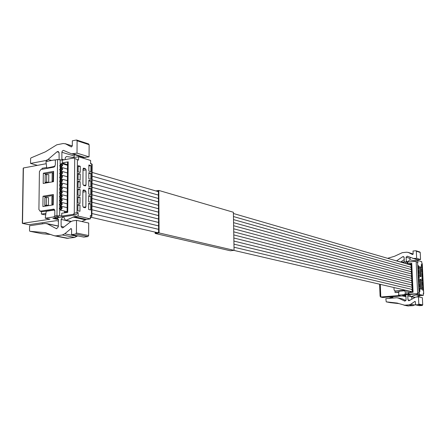 <?xml version="1.0" encoding="UTF-8"?>
<svg xmlns="http://www.w3.org/2000/svg" width="446" height="446" viewBox="0 0 446 446"><rect width="100%" height="100%" fill="white"/><g stroke="black" fill="none" stroke-linecap="round" stroke-linejoin="round"><path stroke-width="0.67" d="M58.515 221.093L56.519 220.659L28.895 224.678M46.217 163.71L23.398 167.975L22.512 223.362L49.958 219.226L45.236 218.2L46.239 211.292L53.793 210.111L54.825 210.534M55.382 160.354L54.351 159.963L45.944 161.547L46.769 168.036L54.992 166.274M58.476 219.622L52.873 218.395L57.356 217.72L58.331 216.745M54.88 215.97L53.721 216.912L45.236 218.2M23.209 168.237L22.322 223.262L23.398 167.975M45.765 214.548L44.438 214.755L41.433 214.086L41.467 211.515M47.638 168.276L46.769 168.036M58.376 219.086L54.273 218.183M22.322 223.262L29.174 224.734M45.932 213.389L41.433 214.086M42.019 169.313L42.03 168.326L46.696 167.462M48.43 205.333L48.519 197.634L46.423 197.455L46.328 205.16L48.43 205.333L46.094 205.706L44.801 205.405L46.328 205.16M53.336 196.402L52.868 196.391L52.784 204.129L51.836 204.279L53.247 204.563M45.091 182.364L46.373 182.698L48.703 182.297L48.798 174.654L46.707 174.447L45.185 174.72L45.091 182.364L46.613 182.096L46.707 174.447M53.509 180.992L53.041 180.976L53.13 173.293L52.188 173.461L52.104 181.137L53.503 181.455M63.901 216.973L63.137 216.801L75.636 214.916L73.216 214.359L61.715 216.098L59.613 215.669L54.774 215.948L54.836 210.729L53.866 209.135M58.158 217.274L59.05 216.901L54.774 215.948M57.657 217.631L63.02 216.823L63.984 217.035M56.965 215.613L57.562 159.512L55.388 159.919L55.332 165.053L53.899 167.127L40.831 169.53L39.421 171.582L38.908 209.575L40.279 211.175L53.788 209.118M57.562 159.512L62.267 160.159L62.239 162.941L68.193 161.837L67.747 212.346L61.743 213.266L61.715 216.098M70.847 221.612L65.612 220.458L74.265 216.661L86.474 219.443L90.315 218.875L90.332 215.535L91.447 215.797L91.703 164.072L90.599 163.738L90.616 160.454L78.563 156.769L78.535 160.103L73.662 158.023L62.267 160.159M46.423 197.455L44.901 197.706L44.801 205.405M52.784 204.129L53.252 204.14M52.868 196.391L51.926 196.547L51.836 204.279M48.703 182.297L46.613 182.096M53.13 173.293L53.592 173.31M52.104 181.137L53.041 180.976M91.703 164.072L90.599 163.18M90.315 218.127L91.887 216.293L92.144 164.122M91.447 215.797L91.887 216.293M86.474 219.443L81.78 221.511M63.137 216.801L63.483 216.806L65.612 220.458M73.216 214.359L74.281 213.411L77.007 212.419L78.161 212.686L78.139 216.081L74.265 216.661M78.161 212.686L75.636 214.916M78.535 160.103L73.662 158.023M62.239 162.941L67.335 164.658L67.335 165.215M64.464 211.081L64.447 212.853M53.241 204.898L42.9 206.548L43.033 196.229L53.358 194.512L53.241 204.898M43.329 173.238L53.615 171.375L53.503 181.678L43.195 183.473L43.329 173.238L45.47 173.817L45.459 174.676M76.511 220.33L76.417 233.013L75.681 234.044L71.577 234.618L83.842 237.121L87.912 236.564L88.637 235.555L88.709 223.061L76.511 220.33L72.648 220.898L70.49 221.868L63.181 227.611L62.217 227.895L61.135 226.434L61.102 219.421L63.02 216.823M66.889 238.275L74.677 237.462L77.598 235.845M42.381 233.754L50.833 234.512M56.977 217.776L58.487 219.811L58.309 226.841L56.564 228.709L56.229 228.597L56.809 228.72M71.577 234.618L71.622 229.367L71.07 228.542L64.731 233.821L62.34 234.975L55.85 235.884L54.161 235.711L45.024 232.628L29.876 231.279L29.525 230.744L29.603 225.754L45.124 223.446L47.265 223.814L56.229 228.597M78.563 156.769L73.49 157.516L66.538 156.524L65.406 157.438L65.004 159.646M58.253 151.484L57.049 151.774L48.045 159.451L45.91 160.521L48.068 161.145M58.153 151.456L59.078 152.805L59.117 159.439M61.877 160.053L61.899 152.03L62.373 150.965L63.393 150.347L71.065 153.63L83.736 157.538L89.066 156.875L77.007 153.14L77.102 140.774L89.133 144.694L88.431 143.941M77.007 153.14L71.633 153.825M65.149 143.662L72.302 145.931L72.347 140.819L76.389 140.016L77.102 140.774M72.302 145.92L71.343 146.957L65.568 143.857L72.302 145.987M37.419 165.355L30.534 163.426L30.607 158.542L30.986 157.895L45.42 151.824L56.826 144.783L63.226 143.517L65.568 143.857M30.534 163.426L45.91 160.521M89.133 144.694L89.066 156.875M83.391 157.432L83.736 157.538M74.521 154.712L73.936 157.555M78.139 216.081L90.315 218.875M78.184 165.672L80.258 166.28L80.219 172.468L78.139 171.872L78.184 165.672M90.861 171.704L88.843 171.119L88.877 165.003L90.889 165.605L90.861 171.704M78.128 173.399L80.208 173.985L80.163 180.19L78.083 179.615L78.128 173.399M90.822 179.314L88.799 178.751L88.832 172.619L90.85 173.204L90.822 179.314M78.072 181.143L80.152 181.712L80.113 187.933L78.028 187.376L78.072 181.143M90.783 186.946L88.76 186.4L88.793 180.251L90.811 180.82L90.783 186.946M78.017 188.909L80.102 189.455L80.057 195.694L77.972 195.158L78.017 188.909M90.744 194.595L88.715 194.066L88.748 187.905L90.772 188.452L90.744 194.595M77.961 196.692L80.046 197.221L80.001 203.471L77.916 202.958L77.961 196.692M90.705 202.261L88.676 201.754L88.709 195.577L90.733 196.101L90.705 202.261M83.619 189.963L85.264 190.397L85.983 191.668L85.894 206.86L85.292 207.78L83.508 207.368L82.783 206.102L82.878 190.849L83.619 189.963L83.173 190.063M83.753 168.153L85.392 168.633L86.111 169.915L86.022 185.006L85.442 185.898L83.647 185.436L82.923 184.159L83.017 169.017L83.753 168.153L83.285 168.27M90.666 209.949L88.631 209.458L88.665 203.27L90.694 203.772L90.666 209.949M77.905 204.497L79.996 205.004L79.951 211.27L77.86 210.78L77.905 204.497M67.547 162.182L68.193 161.837M42.002 211.638L40.279 211.175M54.613 209.759L42.437 211.66M53.347 195.404L45.18 196.753L45.169 197.662M45.074 205.467L45.063 206.203M45.18 196.753L43.033 196.229M53.604 172.351L45.47 173.817M45.364 182.436L45.353 183.1M42.593 223.825L42.415 223.558L41.695 223.959M80.258 166.28L78.178 166.659M90.889 165.605L88.871 165.973M80.208 173.985L78.122 174.353M90.85 173.204L88.826 173.561M80.152 181.712L78.067 182.068M90.811 180.82L88.787 181.165M80.102 189.455L78.011 189.806M90.772 188.452L88.743 188.786M80.046 197.221L77.955 197.561M90.733 196.101L88.704 196.43M90.694 203.772L88.659 204.095M79.996 205.004L77.899 205.333M64.453 212.486L67.106 211.655M67.101 212.218L65.729 212.658M405.999 296.685L402.169 295.943L382.807 297.493M403.981 263.073L403.256 261.953L400.798 262.148M405.932 295.938L402.47 295.18L405.576 294.918L406.295 294.405M404.41 294.661L398.523 295.152L398.992 291.216L404.483 290.781L405.269 291.734L405.347 293.524L404.41 294.661L405.576 294.918M379.596 284.197L380.092 296.222L380.605 297.008L400.045 295.481L398.523 295.152M398.841 292.504L395.045 292.526L394.978 291.048M405.843 295.626L403.44 295.096M398.875 292.202L395.045 292.526M405.23 290.965L404.555 290.798M409.623 294.572L417.696 293.736L405.408 294.204L405.275 291.221L404.544 290.274M406.195 294.622L406.774 294.511L405.408 294.204M406.111 294.7L409.684 294.611M405.542 263.525L405.47 261.88L403.959 262.031L404.009 263.079M405.47 261.88L407.549 262.075L407.622 263.681L411.736 263.274L413.074 292.253L408.937 292.598L409.01 294.221M414.596 297.432L410.928 296.618L415.951 294.884L416.804 294.695L420.717 295.587L423.354 295.369L423.265 293.451L423.622 293.535L422.195 263.675L421.838 263.569L421.743 261.668L417.857 260.475L417.947 262.393L415.416 261.289L407.549 262.075M423.622 293.535L423.293 294.126M420.717 295.587L416.542 297.014M409.088 294.455L410.928 296.618M416.926 293.563L419.368 292.537L419.457 294.477L416.804 294.695M419.368 292.537L417.696 293.736M417.947 262.393L415.416 261.289M407.622 263.681L409.395 264.645M410.649 291.957L410.671 292.453M409.785 291.205L409.835 292.303L410.292 292.386L410.275 292.041M395.485 291.16L394.08 290.067L393.969 287.531M394.861 291.021L404.489 290.262M397.609 288.378L396.767 288.183M418.471 296.858L418.811 304.088L418.337 304.657L415.521 304.874L419.452 305.677L422.25 305.465L422.719 304.902L422.379 297.733L418.471 296.858L415.823 297.075L408.809 300.788L408.012 299.918L407.755 295.899L409.004 294.46M392.932 298.067L392.686 297.326M405.916 300.576L402.27 298.881L397.693 297.839M411.73 296.796L411.82 299.166M407.7 305.911L413.102 305.644L415.505 304.484M390.3 302.656L399.125 303.631M405.219 294.951L405.949 296.044L406.055 300.074L404.661 301.028L405.074 301.111M415.521 304.874L415.382 301.881L414.975 301.396L410.755 304.244L409.127 304.841L404.639 305.192L396.951 303.035L386.23 301.853L385.829 298.647L396.711 297.755L398.228 298.028L404.661 301.028M417.857 260.475L414.356 260.709L409.735 259.873L408.547 261.005L408.307 261.997M422.195 263.675L421.827 263.419M403.513 256.617L402.677 256.734L396.505 260.899M403.446 256.595L404.137 257.414L404.249 262.003M406.418 261.852L406.077 257.214L407.332 256.199L416.871 259.711L420.556 259.527L416.659 258.323L416.324 251.193L420.221 252.464L419.876 252.012L415.979 250.741L416.324 251.193M416.659 258.323L412.946 258.507M412.572 254.538L413.158 253.969L413.018 251.02L415.979 250.741M412.438 254.493L408.385 252.497L412.338 253.746L408.084 252.369M387.63 258.318L394.487 256.294L402.286 252.67L406.735 252.202L408.385 252.497M412.338 253.746L413.135 254.142M420.221 252.464L420.556 259.527M410.549 257.537L410.041 258.424L410.019 259.923M404.338 259.516L400.536 262.07M419.457 294.477L423.354 295.369M417.997 265.621L418.666 265.816L418.833 269.373L418.17 269.183L417.997 265.621M422.15 268.157L421.498 267.962L421.331 264.428L421.983 264.629L422.15 268.157M418.209 270.059L418.872 270.248L419.039 273.811L418.376 273.627L418.209 270.059M422.362 272.556L421.71 272.372L421.537 268.832L422.195 269.022L422.362 272.556M418.42 274.502L419.084 274.686L419.251 278.254L418.588 278.081L418.42 274.502M422.574 276.96L421.916 276.788L421.749 273.242L422.401 273.42L422.574 276.96M418.627 278.956L419.296 279.129L419.463 282.708L418.8 282.535L418.627 278.956M422.786 281.376L422.128 281.203L421.961 277.652L422.613 277.83L422.786 281.376M418.839 283.411L419.502 283.584L419.675 287.163L419.006 286.995L418.839 283.411M422.992 285.797L422.34 285.63L422.172 282.073L422.825 282.246L422.992 285.797M420.405 279.185L420.935 279.324L421.197 280.004L421.431 289.303L420.879 289.175L420.617 288.495L420.338 279.196M419.814 266.636L420.6 267.472L420.834 276.732L420.283 276.581L420.02 275.901L419.736 266.647M423.204 290.218L422.552 290.062L422.379 286.499L423.037 286.667L423.204 290.218M419.05 287.876L419.714 288.038L419.881 291.623L419.218 291.467L419.05 287.876M411.14 263.536L411.736 263.274M411.134 264.751L410.108 264.852L409.383 264.322L411.112 264.155M411.084 292.42L412.399 292.119M411.335 291.801L411.351 292.208M395.557 291.177L395.1 291.032M404.845 290.413L395.797 291.188M392.904 297.471L391.621 297.203L391.66 298.168M391.621 297.203L388.884 298.396M412.388 291.935L411.502 291.768M411.145 264.935L410.682 265.019M418.666 265.816L418.013 265.877M421.983 264.629L421.342 264.69M418.872 270.248L418.22 270.309M422.195 269.022L421.548 269.083M419.084 274.686L418.432 274.747M422.401 273.42L421.76 273.482M419.296 279.129L418.638 279.19M422.613 277.83L421.972 277.891M419.502 283.584L418.85 283.639M422.825 282.246L422.178 282.301M423.037 286.667L422.39 286.722M419.714 288.038L419.062 288.094M412.255 289.08L411.519 289.142M409.818 291.991L412.372 291.533M412.377 291.639L409.824 292.141M411.82 290.195L412.305 290.151M412.054 284.632L411.312 284.699M411.424 287.146L412.165 287.085M412.171 287.191L411.764 287.23M411.641 285.747L412.104 285.708M411.848 280.188L411.106 280.261M411.218 282.703L411.959 282.636M411.965 282.753L411.558 282.786M411.463 281.309L411.898 281.27M411.641 275.756L410.905 275.823M411.017 278.265L411.758 278.198M411.764 278.321L411.351 278.354M411.279 276.871L411.691 276.838M411.441 271.33L410.699 271.397M410.811 273.838L411.552 273.766M411.558 273.889L411.151 273.928M411.101 272.445L411.491 272.411M411.234 266.903L410.498 266.976M410.61 269.412L411.346 269.339M411.351 269.468L410.944 269.507M410.917 268.024L411.284 267.99M60.818 202.322L59.279 204.513L60.388 206.219L60.779 206.225L62.317 204.034L61.213 202.328L60.422 202.317L59.318 200.616L60.857 198.425L61.258 198.431L62.351 200.126L60.818 202.322M61.587 204.145L61.013 203.259L60.009 204.396L60.584 205.283L61.587 204.145M62.278 207.942L60.74 210.133L60.361 210.127L59.24 208.416L60.779 206.225L61.163 206.23L62.278 207.942M59.97 208.304L60.968 207.167L61.548 208.053L60.55 209.191L59.97 208.304M60.048 200.499L61.052 199.362L61.626 200.243L60.617 201.386L60.048 200.499M60.087 196.608L61.096 195.465L61.659 196.346L60.656 197.483L60.087 196.608M60.45 198.42L60.857 198.425L62.39 196.229L61.303 194.534L60.896 194.528L59.363 196.725L60.662 198.47M60.935 190.643L59.402 192.839L60.483 194.523L60.896 194.528L62.429 192.332L61.353 190.648L60.517 190.637L59.441 188.953L62.507 184.56L61.442 182.888L61.007 182.882L59.48 185.079L60.544 186.751L61.403 186.768L62.468 188.446L60.935 190.643M61.699 192.455L61.141 191.579L60.126 192.717L60.689 193.592L61.699 192.455M60.165 188.831L61.18 187.694L61.738 188.569L60.723 189.706L60.165 188.831M61.777 184.683L61.225 183.813L60.204 184.956L60.756 185.826L61.777 184.683M59.519 181.204L61.046 179.008L61.487 179.013L62.54 180.68L61.007 182.882L60.578 182.871L59.519 181.204M60.243 181.082L61.269 179.939L61.816 180.803L60.795 181.946L60.243 181.082M59.558 177.335L61.085 175.139L61.531 175.144L62.579 176.806L61.046 179.008L60.611 179.002L59.558 177.335M60.282 177.207L61.308 176.07L61.855 176.934L60.829 178.071L60.282 177.207M60.322 173.343L61.353 172.206L61.894 173.065L60.862 174.208L60.322 173.343M60.639 175.127L61.085 175.139L62.618 172.936L61.581 171.281L61.124 171.275L59.597 173.477L60.873 175.194M61.163 167.412L59.636 169.614L60.673 171.264L61.124 171.275L62.657 169.067L61.626 167.423L60.701 167.406L59.675 165.761L61.202 163.559L61.671 163.57L62.691 165.21L61.163 167.412M61.927 169.201L61.392 168.343L60.361 169.486L60.896 170.344L61.927 169.201M60.4 165.628L61.437 164.49L61.966 165.343L60.935 166.481L60.4 165.628M155.777 190.921L158.821 190.442L233.381 212.257L234.061 250.34L230.392 250.769L155.141 233.453L155.136 232.121M234.061 250.34L159.071 232.935L155.141 233.453M158.821 190.442L159.071 232.935M156.975 191.273L158.38 191.05L158.62 232.45L155.587 232.851L155.582 232.221M53.721 216.912L57.356 217.72M54.278 166.653L54.613 166.748M57.623 218.005L56.742 217.81M74.281 213.411L74.711 158.598M59.613 215.669L59.675 209.731M59.703 206.961L59.714 205.829M59.742 203.058L59.753 201.927M59.781 199.161L59.792 198.03M59.82 195.27L59.831 194.144M59.859 191.384L59.87 190.258M59.898 187.504L59.909 186.378M59.937 183.629L59.948 182.503M59.976 179.755L59.987 178.629M60.015 175.886L60.026 174.765M60.054 172.028L60.065 170.902M60.093 168.17L60.104 167.049M60.132 164.318L60.182 159.601M61.102 219.421L65.278 220.341M63.984 159.835L61.699 159.161M77.392 159.757L77.007 212.419M73.016 217.057L85.236 219.828M66.326 220.346L71.17 221.417M53.431 209.113L54.206 209.291M61.135 226.434L63.929 227.025M58.365 226.161L47.265 223.814M88.637 235.555L76.417 233.013M87.912 236.564L75.681 234.044M70.546 228.714L71.533 228.926M77.046 236.324L64.731 233.821M74.677 237.462L62.34 234.975M68.232 238.342L55.85 235.884M44.41 232.556L46.601 232.996M42.448 233.765L29.893 231.279L42.431 233.765M43.067 223.753L42.537 223.641M48.045 159.451L51.591 160.482M57.049 151.774L59 152.365M74.036 155.977L61.866 152.264M73.189 153.864L85.281 157.577M85.264 190.397L82.878 190.949M82.872 192.12L85.983 191.668M83.24 207.228L85.894 206.86M83.017 169.218L85.392 168.633M83.012 170.405L86.111 169.915M83.508 185.38L86.022 185.006M382.986 297.532L380.795 297.081L380.271 284.353M380.087 284.314L380.605 297.008M417.634 293.055L416.163 261.657M408.296 294.081L408.151 290.825M406.925 263.926L406.836 261.897M406.919 294.081L406.758 290.502M407.755 295.899L410.694 296.545M408.402 261.858L406.183 261.2M417.579 262.287L419 292.453M415.951 294.884L419.87 295.776M411.418 296.573L414.813 297.326M404.238 290.251L404.79 290.374M408.012 299.918L409.974 300.331M402.27 298.881L398.228 298.028M422.719 304.902L418.811 304.088M422.25 305.465L418.337 304.657M414.618 301.479L415.304 301.63M414.713 305.047L410.755 304.244M413.102 305.644L409.127 304.841M408.636 305.989L404.639 305.192M396.516 302.979L398.066 303.291M390.35 302.667L386.23 301.853M396.6 260.838L400.631 262.008M402.677 256.734L404.07 257.158M410.041 258.424L406.077 257.214M414.027 258.591L417.947 259.795M420.935 279.324L420.221 279.43M420.216 280.088L421.197 280.004M420.662 288.813L421.615 288.735M419.619 266.898L420.338 266.786M419.625 267.561L420.6 267.472M420.076 276.252L421.018 276.169M411.797 291.701L411.463 291.623M411.63 291.595L411.965 291.673M55.382 160.142L54.891 159.997M29.062 224.734L22.423 223.368M54.791 210.261L54.25 210.138M67.547 162.205L67.101 212.447M42.097 211.66L39.939 211.175M58.37 226.027L46.523 223.518M67.223 238.342L54.836 235.884M45.024 232.628L46.005 232.823M43.223 223.73L42.415 223.558M76.69 140.038L88.676 143.946M403.964 262.159L403.329 261.975M382.908 297.527L380.728 297.075M423.7 293.619L422.267 263.681M411.078 263.475L412.405 292.308M407.934 305.962L403.925 305.164M396.951 303.035L397.642 303.174M390.339 302.667L386.219 301.847M392.775 297.315L391.493 297.042M61.319 202.35L67.173 203.772M91.921 209.759L158.581 225.893M233.949 244.135L411.608 287.129M60.361 210.127L67.011 211.672M91.263 217.302L157.304 232.622M233.804 250.373L411.535 291.606M411.87 291.684L412.383 291.807M61.275 206.253L67.14 207.646M91.904 213.517L158.603 229.333M234.005 247.212L412.277 289.487M61.37 198.453L67.212 199.897M91.937 206.002L158.564 222.454M233.894 241.057L412.071 285.05M61.409 194.562L67.246 196.034M91.96 202.255L158.542 219.019M233.838 237.98L411.396 282.692M61.459 190.676L67.279 192.17M91.976 198.509L158.525 215.591M233.782 234.908L411.87 280.618M61.503 186.79L67.313 188.312M91.993 194.768L158.503 212.162M233.732 231.836L411.179 278.254M61.548 182.916L67.346 184.46M92.01 191.033L158.486 208.739M233.676 228.776L411.664 276.191M61.598 179.041L67.385 180.613M92.032 187.298L158.464 205.322M233.62 225.709L410.972 273.822M61.643 175.178L67.418 176.767M92.049 183.574L158.447 201.904M233.565 222.649L411.457 271.776M61.687 171.309L67.452 172.931M92.066 179.85L158.425 198.492M233.509 219.594L410.76 269.401M61.732 167.451L67.485 169.095M92.088 176.131L158.402 195.086M233.459 216.539L411.257 267.36M61.782 163.598L67.519 165.271M92.105 172.412L158.386 191.68M233.403 213.489L411.156 265.158"/></g></svg>
